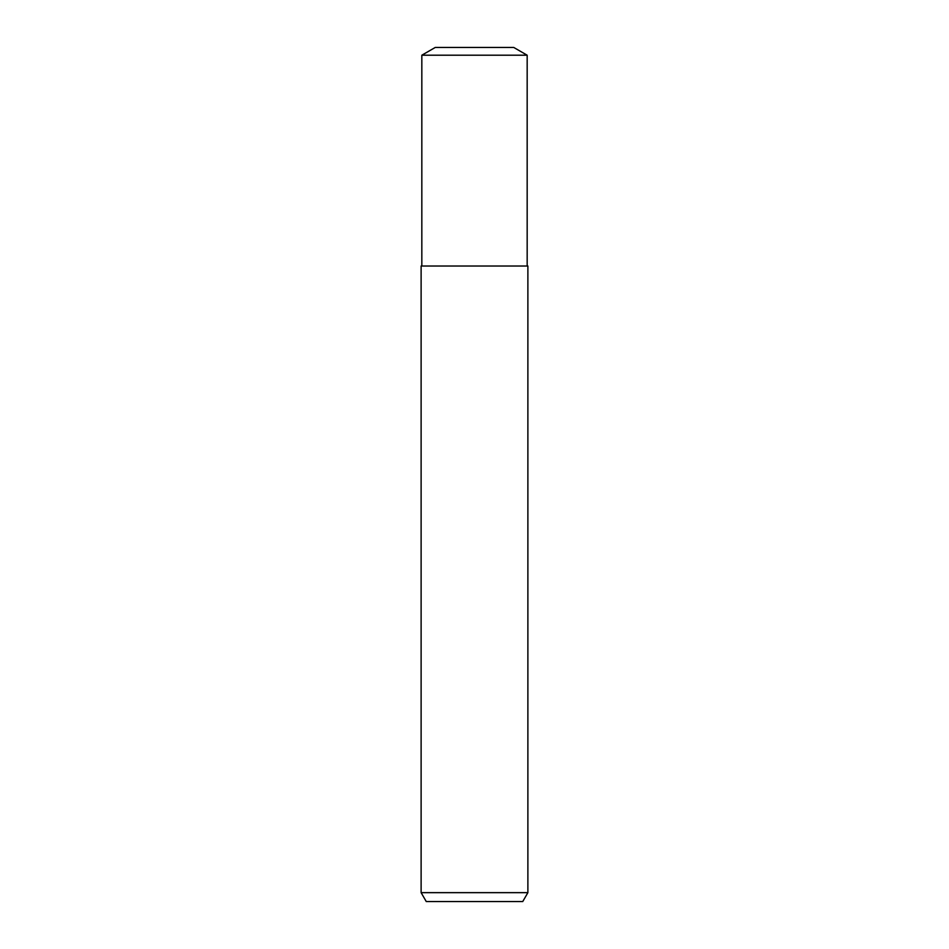 <?xml version="1.0" encoding="UTF-8"?>
<svg xmlns="http://www.w3.org/2000/svg" width="949" height="949" viewBox="0 0 949 949"><rect width="100%" height="100%" fill="white"/><g stroke="black" fill="none" stroke-linecap="round" stroke-linejoin="round"><path stroke-width="1.42" d="M474.5 892.653L527.881 892.653L527.881 266.017L421.119 266.017L421.119 892.653L474.5 892.653M421.119 892.653L426.255 901.55L522.745 901.55L527.881 892.653M527.169 55.208L513.741 47.45L435.259 47.45L421.831 55.208L527.169 55.208L527.169 266.017M421.831 55.208L421.831 266.017"/></g></svg>
